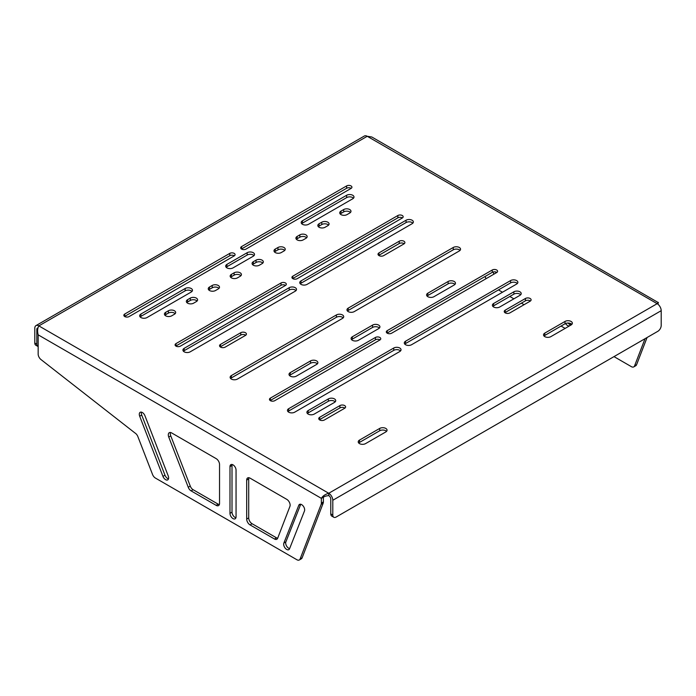 <?xml version="1.0" encoding="UTF-8"?>
<svg xmlns="http://www.w3.org/2000/svg" width="696" height="696" viewBox="0 0 696 696"><rect width="100%" height="100%" fill="white"/><g stroke="black" fill="none" stroke-linecap="round" stroke-linejoin="round"><path stroke-width="1.04" d="M124.749 316.558A3.097 1.792 0 0 0 129.134 316.558L234.178 255.91A3.097 1.792 0 0 0 235.083 254.649A3.097 1.792 0 0 0 233.177 252.996A3.097 1.792 0 0 0 229.793 253.379L124.749 314.026A3.097 1.792 0 0 0 123.844 315.288A3.097 1.792 0 0 0 124.749 316.558M140.931 317.541A4.306 2.488 0 0 0 147.021 317.541L191.217 292.033A4.306 2.488 0 0 0 192.479 290.267A4.306 2.488 0 0 0 189.825 287.979A4.306 2.488 0 0 0 185.127 288.509L140.931 314.026A4.306 2.488 0 0 0 139.67 315.784A4.306 2.488 0 0 0 140.931 317.541M175.992 346.138A3.097 1.783 0 0 0 180.377 346.138L285.412 285.49A3.097 1.783 0 0 0 286.326 284.229A3.097 1.783 0 0 0 284.412 282.576A3.097 1.783 0 0 0 281.036 282.967L175.992 343.606A3.097 1.783 0 0 0 175.088 344.877A3.097 1.783 0 0 0 175.992 346.138M184.179 351.819A4.272 2.471 0 0 0 190.217 351.819L295.261 291.18A4.272 2.471 0 0 0 296.513 289.432A4.272 2.471 0 0 0 293.877 287.152A4.272 2.471 0 0 0 289.223 287.692L184.179 348.331A4.272 2.471 0 0 0 182.926 350.079A4.272 2.471 0 0 0 184.179 351.819M220.528 347.095A3.332 1.923 0 0 0 225.234 347.095L245.453 335.428A3.332 1.923 0 0 0 246.428 334.063A3.332 1.923 0 0 0 244.374 332.288A3.332 1.923 0 0 0 240.746 332.705L220.528 344.381A3.332 1.923 0 0 0 219.553 345.738A3.332 1.923 0 0 0 220.528 347.095M231.368 379.068A4.272 2.471 0 0 0 237.414 379.068L342.458 318.42A4.272 2.471 0 0 0 343.711 316.68A4.272 2.471 0 0 0 341.066 314.401A4.272 2.471 0 0 0 336.412 314.94L231.368 375.579A4.272 2.471 0 0 0 230.124 377.328A4.272 2.471 0 0 0 231.368 379.068M290.267 376.127A4.306 2.488 0 0 0 296.357 376.127L316.619 364.434A4.306 2.488 0 0 0 317.881 362.668A4.306 2.488 0 0 0 315.227 360.371A4.306 2.488 0 0 0 310.538 360.911L290.267 372.612A4.306 2.488 0 0 0 289.005 374.37A4.306 2.488 0 0 0 290.267 376.127M270.379 400.661A3.132 1.81 0 0 0 274.807 400.661L379.851 340.013A3.132 1.81 0 0 0 380.764 338.735A3.132 1.81 0 0 0 378.833 337.064A3.132 1.81 0 0 0 375.422 337.456L270.379 398.103A3.132 1.81 0 0 0 269.465 399.382A3.132 1.81 0 0 0 270.379 400.661M288.701 412.163A4.272 2.471 0 0 0 294.739 412.163L399.782 351.524A4.272 2.471 0 0 0 401.035 349.775A4.272 2.471 0 0 0 398.399 347.495A4.272 2.471 0 0 0 393.736 348.035L288.701 408.683A4.272 2.471 0 0 0 287.448 410.423A4.272 2.471 0 0 0 288.701 412.163M308.154 414.085A4.306 2.488 0 0 0 314.244 414.085L334.463 402.418A4.306 2.488 0 0 0 335.724 400.661A4.306 2.488 0 0 0 333.071 398.364A4.306 2.488 0 0 0 328.373 398.904L308.154 410.57A4.306 2.488 0 0 0 306.892 412.328A4.306 2.488 0 0 0 308.154 414.085M319.716 419.966A3.332 1.923 0 0 0 324.423 419.966L344.642 408.291A3.332 1.923 0 0 0 345.616 406.934A3.332 1.923 0 0 0 343.563 405.159A3.332 1.923 0 0 0 339.935 405.577L319.716 417.252A3.332 1.923 0 0 0 318.742 418.609A3.332 1.923 0 0 0 319.716 419.966M359.484 443.613A4.306 2.488 0 0 0 365.574 443.613L385.793 431.946A4.306 2.488 0 0 0 387.054 430.18A4.306 2.488 0 0 0 384.401 427.883A4.306 2.488 0 0 0 379.703 428.423L359.484 440.098A4.306 2.488 0 0 0 358.223 441.856A4.306 2.488 0 0 0 359.484 443.613M304.474 510.977A4.289 2.48 -120 0 0 301.629 504.617A4.289 2.48 -120 0 0 299.489 504.4A4.289 2.48 -120 0 0 298.793 505.252L283.855 543.071A4.289 2.48 -120 0 0 285.055 547.935A4.289 2.48 -120 0 0 288.84 549.649A4.289 2.48 -120 0 0 289.545 548.796L304.474 510.977M236.048 470.113A4.289 2.48 -120 0 0 233.021 464.858A4.289 2.48 -120 0 0 230.872 464.65A4.289 2.48 -120 0 0 229.985 466.616L229.985 513.326A4.289 2.48 -120 0 0 231.855 517.65A4.289 2.48 -120 0 0 235.161 518.798A4.289 2.48 -120 0 0 236.057 516.832L236.048 470.113M144.959 415.782A4.289 2.48 -120 0 0 142.332 412.502A4.289 2.48 -120 0 0 140.183 412.293A4.289 2.48 -120 0 0 139.696 416.234L162.96 476.386A4.289 2.48 -120 0 0 167.736 479.875A4.289 2.48 -120 0 0 168.223 475.925L144.959 415.782M216.16 458.638A4.768 2.749 60 0 1 219.536 464.476L219.536 503.399A4.768 2.749 60 0 1 218.544 505.583A4.768 2.749 60 0 1 216.16 505.348L191.078 490.871A4.507 2.601 60 0 1 188.251 487.243L168.754 437.071A4.75 2.74 60 0 1 169.285 432.695A4.75 2.74 60 0 1 171.66 432.929A4.75 2.74 60 0 1 171.956 433.112L216.16 458.638M286.769 499.354A4.759 2.749 60 0 1 289.91 506.436L277.652 538.26A4.802 2.767 60 0 1 276.86 539.235A4.802 2.767 60 0 1 274.502 539.017L250.055 524.906A4.768 2.749 60 0 1 246.689 519.059L246.689 480.101A4.768 2.749 60 0 1 247.672 477.917A4.768 2.749 60 0 1 250.055 478.152L286.769 499.354M241.599 249.098A3.097 1.792 0 0 0 245.975 249.098L351.019 188.451A3.097 1.792 0 0 0 351.932 187.189A3.097 1.792 0 0 0 350.018 185.536A3.097 1.792 0 0 0 346.634 185.919L241.599 246.567A3.097 1.792 0 0 0 240.685 247.837A3.097 1.792 0 0 0 241.599 249.098M226.948 267.882A4.306 2.488 0 0 0 233.038 267.882L253.257 256.215A4.306 2.488 0 0 0 254.519 254.458A4.306 2.488 0 0 0 251.856 252.161A4.306 2.488 0 0 0 247.167 252.7L226.948 264.367A4.306 2.488 0 0 0 225.687 266.124A4.306 2.488 0 0 0 226.948 267.882M302.447 224.295A4.306 2.488 0 0 0 308.537 224.295L352.733 198.778A4.306 2.488 0 0 0 353.994 197.02A4.306 2.488 0 0 0 351.341 194.723A4.306 2.488 0 0 0 346.643 195.263L302.447 220.78A4.306 2.488 0 0 0 301.185 222.537A4.306 2.488 0 0 0 302.447 224.295M340.979 214.603A4.272 2.471 0 0 0 347.026 214.603L349.74 213.037A4.272 2.471 0 0 0 350.984 211.288A4.272 2.471 0 0 0 348.348 209.009A4.272 2.471 0 0 0 343.694 209.548L340.979 211.114A4.272 2.471 0 0 0 339.735 212.854A4.272 2.471 0 0 0 340.979 214.603M231.411 277.861A4.272 2.471 0 0 0 237.458 277.861L240.163 276.295A4.272 2.471 0 0 0 241.416 274.546A4.272 2.471 0 0 0 238.78 272.275A4.272 2.471 0 0 0 234.126 272.806L231.411 274.372A4.272 2.471 0 0 0 230.159 276.112A4.272 2.471 0 0 0 231.411 277.861M319.072 227.253A4.272 2.471 0 0 0 325.11 227.253L327.825 225.687A4.272 2.471 0 0 0 329.077 223.947A4.272 2.471 0 0 0 326.433 221.667A4.272 2.471 0 0 0 321.778 222.198L319.072 223.764A4.272 2.471 0 0 0 317.82 225.504A4.272 2.471 0 0 0 319.072 227.253M297.157 239.903A4.272 2.471 0 0 0 303.195 239.903L305.909 238.337A4.272 2.471 0 0 0 307.162 236.596A4.272 2.471 0 0 0 304.526 234.317A4.272 2.471 0 0 0 299.863 234.848L297.157 236.414A4.272 2.471 0 0 0 295.904 238.162A4.272 2.471 0 0 0 297.157 239.903M275.242 252.552A4.272 2.471 0 0 0 281.28 252.552L283.994 250.986A4.272 2.471 0 0 0 285.247 249.246A4.272 2.471 0 0 0 282.611 246.967A4.272 2.471 0 0 0 277.956 247.506L275.242 249.064A4.272 2.471 0 0 0 273.989 250.812A4.272 2.471 0 0 0 275.242 252.552M253.327 265.211A4.272 2.471 0 0 0 259.373 265.211L262.079 263.645A4.272 2.471 0 0 0 263.332 261.896A4.272 2.471 0 0 0 260.695 259.617A4.272 2.471 0 0 0 256.041 260.156L253.327 261.722A4.272 2.471 0 0 0 252.074 263.462A4.272 2.471 0 0 0 253.327 265.211M209.496 290.51A4.272 2.471 0 0 0 215.542 290.51L218.257 288.944A4.272 2.471 0 0 0 219.501 287.204A4.272 2.471 0 0 0 216.865 284.925A4.272 2.471 0 0 0 212.21 285.456L209.496 287.022A4.272 2.471 0 0 0 208.252 288.77A4.272 2.471 0 0 0 209.496 290.51M187.589 303.16A4.272 2.471 0 0 0 193.627 303.16L196.342 301.594A4.272 2.471 0 0 0 197.594 299.854A4.272 2.471 0 0 0 194.958 297.575A4.272 2.471 0 0 0 190.295 298.106L187.589 299.671A4.272 2.471 0 0 0 186.337 301.42A4.272 2.471 0 0 0 187.589 303.16M165.674 315.819A4.272 2.471 0 0 0 171.712 315.819L174.426 314.253A4.272 2.471 0 0 0 175.679 312.504A4.272 2.471 0 0 0 173.043 310.225A4.272 2.471 0 0 0 168.389 310.764L165.674 312.33A4.272 2.471 0 0 0 164.421 314.07A4.272 2.471 0 0 0 165.674 315.819M292.842 278.678A3.097 1.783 0 0 0 297.218 278.678L402.262 218.031A3.097 1.783 0 0 0 403.167 216.769A3.097 1.783 0 0 0 401.253 215.116A3.097 1.783 0 0 0 397.877 215.508L292.842 276.155A3.097 1.783 0 0 0 291.928 277.417A3.097 1.783 0 0 0 292.842 278.678M301.02 284.368A4.272 2.471 0 0 0 307.066 284.368L412.102 223.72A4.272 2.471 0 0 0 413.354 221.972A4.272 2.471 0 0 0 410.718 219.692A4.272 2.471 0 0 0 406.064 220.232L301.02 280.88A4.272 2.471 0 0 0 299.767 282.62A4.272 2.471 0 0 0 301.02 284.368M378.998 255.606A3.332 1.923 0 0 0 383.705 255.606L403.924 243.931A3.332 1.923 0 0 0 404.898 242.573A3.332 1.923 0 0 0 402.845 240.799A3.332 1.923 0 0 0 399.217 241.216L378.998 252.892A3.332 1.923 0 0 0 378.015 254.249A3.332 1.923 0 0 0 378.998 255.606M348.217 311.608A4.272 2.471 0 0 0 354.255 311.608L459.299 250.969A4.272 2.471 0 0 0 460.552 249.22A4.272 2.471 0 0 0 457.916 246.941A4.272 2.471 0 0 0 453.253 247.48L348.217 308.119A4.272 2.471 0 0 0 346.965 309.868A4.272 2.471 0 0 0 348.217 311.608M427.849 296.696A4.306 2.488 0 0 0 433.939 296.696L454.21 284.995A4.306 2.488 0 0 0 455.471 283.237A4.306 2.488 0 0 0 452.809 280.94A4.306 2.488 0 0 0 448.12 281.48L427.849 293.181A4.306 2.488 0 0 0 426.587 294.939A4.306 2.488 0 0 0 427.849 296.696M387.228 333.201A3.132 1.81 0 0 0 391.648 333.201L496.692 272.554A3.132 1.81 0 0 0 497.605 271.275A3.132 1.81 0 0 0 495.674 269.604A3.132 1.81 0 0 0 492.263 269.996L387.228 330.644A3.132 1.81 0 0 0 386.306 331.922A3.132 1.81 0 0 0 387.228 333.201M405.542 344.711A4.272 2.471 0 0 0 411.58 344.711L516.623 284.064A4.272 2.471 0 0 0 517.876 282.315A4.272 2.471 0 0 0 515.24 280.036A4.272 2.471 0 0 0 510.586 280.575L405.542 341.223A4.272 2.471 0 0 0 404.289 342.963A4.272 2.471 0 0 0 405.542 344.711M493.647 306.997A4.306 2.488 0 0 0 499.737 306.997L519.956 295.322A4.306 2.488 0 0 0 521.217 293.564A4.306 2.488 0 0 0 518.555 291.267A4.306 2.488 0 0 0 513.865 291.807L493.647 303.482A4.306 2.488 0 0 0 492.385 305.24A4.306 2.488 0 0 0 493.647 306.997M505.209 312.878A3.332 1.923 0 0 0 509.916 312.878L530.135 301.203A3.332 1.923 0 0 0 531.109 299.845A3.332 1.923 0 0 0 529.056 298.062A3.332 1.923 0 0 0 525.428 298.48L505.209 310.155A3.332 1.923 0 0 0 504.235 311.512A3.332 1.923 0 0 0 505.209 312.878M544.785 336.629A4.306 2.488 0 0 0 550.875 336.629L571.094 324.962A4.306 2.488 0 0 0 572.356 323.205A4.306 2.488 0 0 0 569.702 320.908A4.306 2.488 0 0 0 565.004 321.448L544.785 333.114A4.306 2.488 0 0 0 543.524 334.872A4.306 2.488 0 0 0 544.785 336.629M352.35 340.283A4.306 2.488 0 0 0 358.44 340.283L378.659 328.616A4.306 2.488 0 0 0 379.92 326.859A4.306 2.488 0 0 0 377.267 324.562A4.306 2.488 0 0 0 372.569 325.102L352.35 336.768A4.306 2.488 0 0 0 351.089 338.526A4.306 2.488 0 0 0 352.35 340.283M570.52 323.501L570.52 323.736A4.289 2.48 60 0 1 569.633 325.693A4.289 2.48 60 0 1 565.526 323.527M570.389 324.675A4.289 2.48 60 0 1 568.058 323.048M234.335 255.815A3.097 1.792 0 0 0 229.793 255.719L124.749 316.358A3.097 1.792 0 0 0 124.601 316.462M191.974 291.441A4.306 2.488 0 0 0 185.127 290.85L140.931 316.367A4.306 2.488 0 0 0 140.174 316.958M285.569 285.395A3.097 1.783 0 0 0 281.036 285.299L175.992 345.947A3.097 1.783 0 0 0 175.844 346.043M296.009 290.597A4.272 2.471 0 0 0 289.223 290.023L184.179 350.671A4.272 2.471 0 0 0 183.439 351.245M245.74 335.237A3.332 1.923 0 0 0 240.746 335.046L220.528 346.712A3.332 1.923 0 0 0 220.232 346.904M343.198 317.846A4.272 2.471 0 0 0 336.412 317.272L231.368 377.919A4.272 2.471 0 0 0 230.628 378.493M317.376 363.843A4.306 2.488 0 0 0 310.538 363.251L290.267 374.953A4.306 2.488 0 0 0 289.51 375.544M380.025 339.9A3.132 1.81 0 0 0 375.422 339.796L270.379 400.444A3.132 1.81 0 0 0 270.205 400.548M379.416 328.025A4.306 2.488 0 0 0 372.569 327.433L352.35 339.109A4.306 2.488 0 0 0 351.593 339.7M571.851 324.371A4.306 2.488 0 0 0 565.004 323.779L544.785 335.455A4.306 2.488 0 0 0 544.028 336.046M400.522 350.941A4.272 2.471 0 0 0 393.736 350.366L288.701 411.014A4.272 2.471 0 0 0 287.953 411.588M530.422 301.011A3.332 1.923 0 0 0 525.428 300.82L505.209 312.495A3.332 1.923 0 0 0 504.913 312.687M335.22 401.827A4.306 2.488 0 0 0 328.373 401.235L308.154 412.911A4.306 2.488 0 0 0 307.397 413.502M520.712 294.73A4.306 2.488 0 0 0 513.865 294.147L493.647 305.814A4.306 2.488 0 0 0 492.89 306.405M517.363 283.49A4.272 2.471 0 0 0 510.586 282.907L405.542 343.554A4.272 2.471 0 0 0 404.802 344.129M496.866 272.449A3.132 1.81 0 0 0 492.263 272.336L387.228 332.984A3.132 1.81 0 0 0 387.054 333.088M344.938 408.1A3.332 1.923 0 0 0 339.935 407.908L319.716 419.584A3.332 1.923 0 0 0 319.429 419.775M454.967 284.403A4.306 2.488 0 0 0 448.12 283.82L427.849 295.513A4.306 2.488 0 0 0 427.092 296.105M460.039 250.386A4.272 2.471 0 0 0 453.253 249.812L348.217 310.459A4.272 2.471 0 0 0 347.469 311.034M386.55 431.355A4.306 2.488 0 0 0 379.703 430.763L359.484 442.439A4.306 2.488 0 0 0 358.727 443.021M404.211 243.739A3.332 1.923 0 0 0 399.217 243.548L378.998 255.223A3.332 1.923 0 0 0 378.702 255.415M412.85 223.146A4.272 2.471 0 0 0 406.064 222.563L301.02 283.211A4.272 2.471 0 0 0 300.28 283.785M402.41 217.935A3.097 1.783 0 0 0 397.877 217.839L292.842 278.487A3.097 1.783 0 0 0 292.685 278.583M175.166 313.67A4.272 2.471 0 0 0 168.389 313.096L165.674 314.662A4.272 2.471 0 0 0 164.935 315.236M197.081 301.02A4.272 2.471 0 0 0 190.295 300.446L187.589 302.012A4.272 2.471 0 0 0 186.841 302.586M218.996 288.37A4.272 2.471 0 0 0 212.21 287.796L209.496 289.362A4.272 2.471 0 0 0 208.756 289.936M262.827 263.062A4.272 2.471 0 0 0 256.041 262.488L253.327 264.054A4.272 2.471 0 0 0 252.587 264.628M284.734 250.412A4.272 2.471 0 0 0 277.956 249.838L275.242 251.404A4.272 2.471 0 0 0 274.502 251.978M306.649 237.762A4.272 2.471 0 0 0 299.863 237.188L297.157 238.754A4.272 2.471 0 0 0 296.409 239.328M328.564 225.113A4.272 2.471 0 0 0 321.778 224.538L319.072 226.096A4.272 2.471 0 0 0 318.324 226.679M240.912 275.72A4.272 2.471 0 0 0 234.126 275.137L231.411 276.704A4.272 2.471 0 0 0 230.672 277.286M350.48 212.463A4.272 2.471 0 0 0 343.694 211.88L340.979 213.446A4.272 2.471 0 0 0 340.24 214.02M353.49 198.186A4.306 2.488 0 0 0 346.643 197.603L302.447 223.12A4.306 2.488 0 0 0 301.69 223.703M254.014 255.623A4.306 2.488 0 0 0 247.167 255.032L226.948 266.707A4.306 2.488 0 0 0 226.191 267.299M351.175 188.355A3.097 1.792 0 0 0 346.634 188.259L241.599 248.907A3.097 1.792 0 0 0 241.442 249.003M277.652 538.26A4.802 2.767 60 0 1 276.521 537.843L252.083 523.731A4.768 2.749 60 0 1 248.707 517.894L248.707 478.935A4.768 2.749 60 0 1 248.907 477.726M276.521 537.843L274.502 539.017M219.336 504.609A4.768 2.749 60 0 1 218.187 504.182L193.105 489.697A4.507 2.601 60 0 1 190.269 486.078L188.251 487.243M190.269 486.078L170.772 435.905A4.75 2.74 60 0 1 170.52 432.503M141.445 412.145A4.289 2.48 -120 0 0 141.723 415.068L164.987 475.211A4.289 2.48 -120 0 0 168.493 478.848M232.133 464.502A4.289 2.48 -120 0 0 232.003 465.45L232.012 512.16A4.289 2.48 -120 0 0 235.927 517.772M300.742 504.252L285.873 541.906A4.289 2.48 -120 0 0 286.508 545.899A4.289 2.48 -120 0 0 289.606 548.631M658.338 302.603L371.777 136.981L367.244 136.294L38.846 325.893C37.497 328.234 37.271 331.209 38.158 334.837L38.158 354.116A4.811 2.775 60 0 0 40.96 359.536L134.981 432.99A4.733 2.732 -120 0 1 137.86 436.583L152.52 474.42A4.689 2.706 60 0 0 155.425 478.074L296.905 559.749A4.794 2.767 -120 0 0 299.306 559.984L301.325 558.818A4.794 2.767 -120 0 0 302.116 557.844L323.188 503.156A4.498 2.601 -120 0 0 323.379 501.894L321.361 503.06L321.361 498.345C322.709 496.004 325.18 494.317 328.756 493.273L657.154 303.673C658.503 301.873 658.729 302.012 657.842 304.074L657.851 304.013M657.842 304.143L658.329 302.63M634.561 365.905L636.579 364.739A4.794 2.767 60 0 1 635.796 365.722L633.769 366.888A4.794 2.767 60 0 0 634.561 365.905L645.044 338.691M636.579 364.739L647.071 337.525M633.769 366.888A4.794 2.767 60 0 1 631.368 366.653L614.002 356.622M498.449 289.91L502.468 292.233M509.82 296.479L513.892 298.828M521.382 303.151L524.071 304.7M561.063 326.059L565.126 328.408M485.982 278.731L485.103 276.469M299.306 559.984A4.794 2.767 -120 0 0 300.098 559.01L321.169 504.322A4.498 2.601 -120 0 0 321.361 503.06M323.379 501.894L323.379 497.179C324.614 496.335 326.407 495.804 328.756 495.604L328.756 493.273A5.725 3.306 -120 0 1 332.801 500.276L332.801 515.075A4.768 2.749 120 0 0 333.793 517.258A4.768 2.749 120 0 0 336.177 517.015L657.824 331.313A4.768 2.749 120 0 0 661.2 325.476L661.2 310.686L332.801 500.276M493.064 272.005L493.899 274.163M495.5 271.91L495.926 272.997M328.756 493.273L38.846 325.893A5.725 3.306 -120 0 0 35.983 325.606L364.382 136.016A5.725 3.306 60 0 1 367.244 136.294L657.154 303.673A5.725 3.306 60 0 1 661.2 310.686M333.793 517.258L331.766 516.084A4.768 2.749 -60 0 1 330.783 513.909L330.783 499.11A2.862 1.653 -120 0 0 328.756 495.604M37.706 327.981A2.862 1.653 -120 0 0 37.419 328.086A2.862 1.653 -120 0 0 36.827 329.399L36.827 344.189A4.768 2.749 120 0 0 37.81 346.373A4.768 2.749 120 0 0 38.158 346.521M35.983 325.606A5.725 3.306 -120 0 0 34.8 328.225L34.8 343.024L36.827 344.189M37.81 346.373L35.792 345.207A4.768 2.749 -60 0 1 34.8 343.024M124.749 316.358L124.749 314.026M229.793 255.719L229.793 253.379M140.931 316.367L140.931 314.026M185.127 290.85L185.127 288.509M175.992 345.947L175.992 343.606M281.036 285.299L281.036 282.967M184.179 350.671L184.179 348.331M289.223 290.023L289.223 287.692M220.528 346.712L220.528 344.381M240.746 335.046L240.746 332.705M231.368 377.919L231.368 375.579M336.412 317.272L336.412 314.94M290.267 374.953L290.267 372.612M310.538 363.251L310.538 360.911M270.379 400.444L270.379 398.103M375.422 339.796L375.422 337.456M352.35 339.109L352.35 336.768M372.569 327.433L372.569 325.102M544.785 335.455L544.785 333.114M565.004 323.779L565.004 321.448M288.701 411.014L288.701 408.683M393.736 350.366L393.736 348.035M505.209 312.495L505.209 310.155M525.428 300.82L525.428 298.48M308.154 412.911L308.154 410.57M328.373 401.235L328.373 398.904M493.647 305.814L493.647 303.482M513.865 294.147L513.865 291.807M405.542 343.554L405.542 341.223M510.586 282.907L510.586 280.575M387.228 332.984L387.228 330.644M492.263 272.336L492.263 269.996M319.716 419.584L319.716 417.252M339.935 407.908L339.935 405.577M427.849 295.513L427.849 293.181M448.12 283.82L448.12 281.48M348.217 310.459L348.217 308.119M453.253 249.812L453.253 247.48M359.484 442.439L359.484 440.098M379.703 430.763L379.703 428.423M378.998 255.223L378.998 252.892M399.217 243.548L399.217 241.216M301.02 283.211L301.02 280.88M406.064 222.563L406.064 220.232M292.842 278.487L292.842 276.155M397.877 217.839L397.877 215.508M165.674 314.662L165.674 312.33M168.389 313.096L168.389 310.764M187.589 302.012L187.589 299.671M190.295 300.446L190.295 298.106M209.496 289.362L209.496 287.022M212.21 287.796L212.21 285.456M253.327 264.054L253.327 261.722M256.041 262.488L256.041 260.156M275.242 251.404L275.242 249.064M277.956 249.838L277.956 247.506M297.157 238.754L297.157 236.414M299.863 237.188L299.863 234.848M319.072 226.096L319.072 223.764M321.778 224.538L321.778 222.198M231.411 276.704L231.411 274.372M234.126 275.137L234.126 272.806M340.979 213.446L340.979 211.114M343.694 211.88L343.694 209.548M302.447 223.12L302.447 220.78M346.643 197.603L346.643 195.263M226.948 266.707L226.948 264.367M247.167 255.032L247.167 252.7M241.599 248.907L241.599 246.567M346.634 188.259L346.634 185.919M248.707 517.894L246.689 519.059M248.707 478.935L246.689 480.101M252.083 523.731L250.055 524.906M218.187 504.182L216.16 505.348M193.105 489.697L191.078 490.871M170.772 435.905L168.754 437.071M141.723 415.068L139.696 416.234M164.987 475.211L162.96 476.386M232.003 465.45L229.985 466.616M232.012 512.16L229.985 513.326M285.873 541.906L283.855 543.071M300.576 504.226L298.793 505.252M302.116 557.844L300.098 559.01M323.188 503.156L321.169 504.322M323.379 497.179L321.361 498.345L38.158 334.837M330.783 513.909L332.801 515.075M36.827 329.399L37.636 328.93"/></g></svg>
